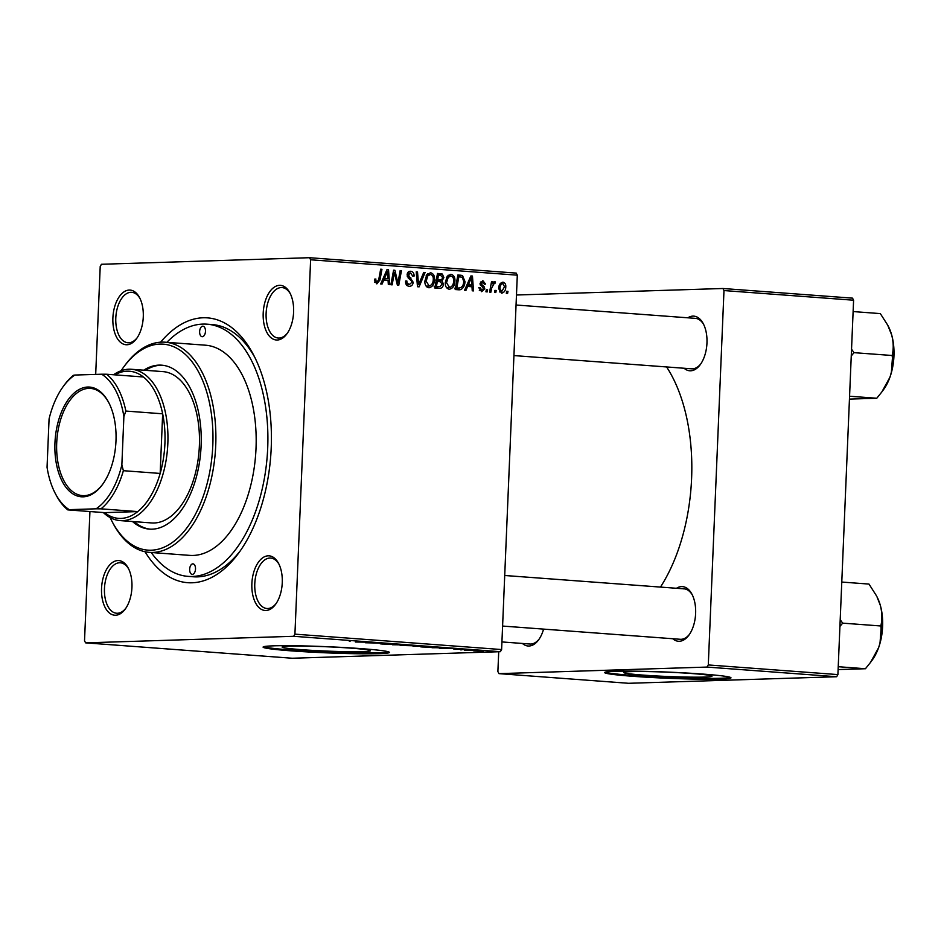 <?xml version="1.0" encoding="UTF-8"?>
<svg xmlns="http://www.w3.org/2000/svg" width="941" height="941" viewBox="0 0 941 941"><rect width="100%" height="100%" fill="white"/><g stroke="black" fill="none" stroke-linecap="round" stroke-linejoin="round"><path stroke-width="1.41" d="M704.562 677.073A44.18 2.153 -177.6 0 0 711.984 676.191A44.18 2.153 -177.6 0 0 680.684 672.815A44.18 2.153 -177.6 0 0 631.129 671.615A44.18 2.153 -177.6 0 0 623.707 672.497A44.18 2.153 -177.6 0 0 655.007 675.873A44.18 2.153 -177.6 0 0 704.562 677.073M720.359 679.096A63.223 3.094 -177.6 0 0 730.981 677.838A63.223 3.094 -177.6 0 0 686.189 672.991A63.223 3.094 -177.6 0 0 615.261 671.274A63.223 3.094 -177.6 0 0 604.64 672.533A63.223 3.094 -177.6 0 0 649.431 677.379A63.223 3.094 -177.6 0 0 720.359 679.096M605.239 672.145A63.223 3.094 -177.6 0 0 653.63 676.767A63.223 3.094 -177.6 0 0 720.394 678.261A63.223 3.094 -177.6 0 0 730.416 677.391M289.581 646.173A44.18 2.153 2.4 0 1 339.136 647.384A44.18 2.153 2.4 0 1 370.425 650.76A44.18 2.153 2.4 0 1 363.003 651.643A44.18 2.153 2.4 0 1 313.447 650.443A44.18 2.153 2.4 0 1 282.159 647.055A44.18 2.153 2.4 0 1 289.581 646.173M378.8 653.666A63.223 3.094 -177.6 0 0 389.433 652.395A63.223 3.094 -177.6 0 0 344.641 647.561A63.223 3.094 -177.6 0 0 273.713 645.832A63.223 3.094 -177.6 0 0 263.08 647.102A63.223 3.094 -177.6 0 0 307.872 651.937A63.223 3.094 -177.6 0 0 378.8 653.666M263.692 646.702A63.223 3.094 -177.6 0 0 312.083 651.325A63.223 3.094 -177.6 0 0 378.835 652.819A63.223 3.094 -177.6 0 0 388.856 651.948M129.223 290.063A27.395 15.15 94.3 0 1 139.609 297.709A27.395 15.15 94.3 0 1 136.574 338.607A27.395 15.15 94.3 0 1 126.929 344.759A27.395 15.15 94.3 0 1 112.885 317.893A27.395 15.15 94.3 0 1 129.223 290.063M140.044 298.568A25.289 13.974 -85.7 0 0 131.705 292.322A25.289 13.974 -85.7 0 0 130.881 292.298A25.289 13.974 -85.7 0 0 115.837 317.246A25.289 13.974 -85.7 0 0 127.952 342.759A25.289 13.974 -85.7 0 0 128.764 342.783A25.289 13.974 -85.7 0 0 137.115 337.819M279.548 285.335A27.395 15.15 94.3 0 1 289.934 292.969A27.395 15.15 94.3 0 1 286.887 333.867A27.395 15.15 94.3 0 1 277.254 340.019A27.395 15.15 94.3 0 1 263.198 313.153A27.395 15.15 94.3 0 1 279.548 285.335M290.369 293.827A25.289 13.974 -85.7 0 0 282.029 287.581A25.289 13.974 -85.7 0 0 281.206 287.57A25.289 13.974 -85.7 0 0 266.162 312.506A25.289 13.974 -85.7 0 0 278.265 338.031A25.289 13.974 -85.7 0 0 279.089 338.042A25.289 13.974 -85.7 0 0 287.44 333.079M268.209 555.813A27.395 15.15 94.3 0 1 278.595 563.447A27.395 15.15 94.3 0 1 275.56 604.345A27.395 15.15 94.3 0 1 265.915 610.497A27.395 15.15 94.3 0 1 251.87 583.632A27.395 15.15 94.3 0 1 268.209 555.813M279.03 564.306A25.289 13.974 -85.7 0 0 270.69 558.06A25.289 13.974 -85.7 0 0 269.867 558.048A25.289 13.974 -85.7 0 0 254.823 582.985A25.289 13.974 -85.7 0 0 266.938 608.509A25.289 13.974 -85.7 0 0 267.75 608.521A25.289 13.974 -85.7 0 0 276.101 603.557M117.884 560.554A27.395 15.15 94.3 0 1 128.282 568.188A27.395 15.15 94.3 0 1 125.235 609.086A27.395 15.15 94.3 0 1 115.59 615.238A27.395 15.15 94.3 0 1 101.546 588.372A27.395 15.15 94.3 0 1 117.884 560.554M128.705 569.046A25.289 13.974 -85.7 0 0 120.366 562.8A25.289 13.974 -85.7 0 0 119.542 562.777A25.289 13.974 -85.7 0 0 104.498 587.725A25.289 13.974 -85.7 0 0 116.613 613.238A25.289 13.974 -85.7 0 0 117.437 613.261A25.289 13.974 -85.7 0 0 125.788 608.298M543.592 629.106A27.395 15.15 94.3 0 1 538.605 639.868A27.395 15.15 94.3 0 1 528.96 646.02A27.395 15.15 94.3 0 1 522.42 643.468M501.929 641.938L529.983 644.02A25.289 13.974 -85.7 0 0 530.795 644.044A25.289 13.974 -85.7 0 0 539.158 639.08M676.497 588.278A27.395 15.15 94.3 0 1 681.578 586.596A27.395 15.15 94.3 0 1 691.964 594.23A27.395 15.15 94.3 0 1 688.918 635.128A27.395 15.15 94.3 0 1 679.284 641.28A27.395 15.15 94.3 0 1 672.744 638.727M502.588 626.059L680.296 639.292A25.289 13.974 -85.7 0 0 681.119 639.304A25.289 13.974 -85.7 0 0 689.471 634.34M692.4 595.088A25.289 13.974 -85.7 0 0 684.06 588.843A25.289 13.974 -85.7 0 0 683.237 588.831M687.836 317.799A27.395 15.15 94.3 0 1 692.905 316.117A27.395 15.15 94.3 0 1 703.303 323.751A27.395 15.15 94.3 0 1 700.257 364.649A27.395 15.15 94.3 0 1 690.623 370.801A27.395 15.15 94.3 0 1 684.083 368.249M513.927 355.58L691.635 368.813A25.289 13.974 -85.7 0 0 692.458 368.825A25.289 13.974 -85.7 0 0 700.81 363.861M703.739 324.61A25.289 13.974 -85.7 0 0 695.399 318.364A25.289 13.974 -85.7 0 0 694.576 318.352M160.617 342.171A132.775 73.386 94.3 0 1 203.127 317.776A132.775 73.386 94.3 0 1 253.494 354.804A132.775 73.386 94.3 0 1 238.732 552.99A132.775 73.386 94.3 0 1 192.011 582.785A132.775 73.386 94.3 0 1 145.02 551.732M151.207 552.508A126.459 69.893 -85.7 0 0 188.176 576.386L193.434 576.786A126.459 69.893 -85.7 0 0 197.528 576.868A126.459 69.893 -85.7 0 0 240.378 550.685M254.776 357.333A126.459 69.893 -85.7 0 0 212.219 324.563L206.961 324.175A126.459 69.893 -85.7 0 0 202.856 324.092A126.459 69.893 -85.7 0 0 166.863 342.324M487.203 291.91L485.932 291.816L486.285 289.734L487.591 289.84L487.203 291.91M495.801 292.557L494.531 292.463L494.884 290.381L496.189 290.475L495.801 292.557M449.21 289.275C446.41 288.452 445.105 286.217 445.269 282.594L447.222 276.207L450.951 274.254C453.833 275.113 455.162 277.407 454.915 281.124C454.738 285.805 452.844 288.522 449.21 289.275L449.598 289.287M465.971 290.334L464.583 290.228L470.9 275.936L472.453 276.054L473.523 290.898L472.241 290.804L471.994 286.758L467.642 286.429L465.971 290.334M439.729 288.381L434.824 288.017L437.506 273.443L442.341 274.054L443.881 277.513L442.047 280.971L443.446 284.064C443.187 286.77 441.941 288.205 439.729 288.381L440.094 288.381M419.11 286.84L417.486 286.723L416.216 271.855L417.51 271.961L418.592 284.7L423.709 272.419L425.085 272.525L419.11 286.84M374.436 280.453L374.612 279.124L375.894 279.018L375.718 280.3L377.129 282.171L374.659 282.253L376.965 282.171L378.752 279.524L380.658 269.208L381.952 269.314L379.988 279.983L376.812 283.888L374.436 280.453M392.162 284.841L390.868 284.747L393.585 270.173L394.926 270.279L397.914 283.029L400.137 270.667L401.431 270.761L398.749 285.323L397.396 285.229L394.385 272.49L392.162 284.841M89.936 511.539L84.525 640.786L85.596 642.856L292.286 658.241L500.353 651.69L293.663 636.292L294.921 634.152L501.612 649.549L517.303 275.172L310.612 259.775L309.53 257.705L516.221 273.102L517.303 275.172M294.921 634.152L310.612 259.775M382.058 284.088L380.67 283.982L386.986 269.679L388.539 269.796L389.609 284.653L388.327 284.547L388.08 280.5L383.728 280.183L382.058 284.088M406.241 284.676L409.311 284.582L411.899 282.3L411.617 280.983L408.406 278.23L407.1 274.913C407.359 272.396 408.559 271.184 410.688 271.255C412.899 271.584 414.04 273.102 414.099 275.795L412.793 276.172L410.582 272.972L408.37 274.913L413.181 282.253C412.828 284.994 411.488 286.346 409.147 286.299C406.583 285.935 405.395 284.182 405.559 281.03L406.841 280.947L407.077 283.135L409.664 284.582L406.253 284.7M410.582 272.972L407.512 273.055M428.825 287.758C426.038 286.934 424.72 284.7 424.885 281.077L426.838 274.69L430.578 272.737C433.46 273.596 434.777 275.878 434.53 279.606C434.366 284.288 432.46 287.005 428.825 287.758L429.214 287.77M479.345 290.44L481.757 290.357L483.498 288.84L480.051 283.512L482.851 280.653L485.615 284.123L484.333 284.217L482.733 281.994L481.427 284.241L484.215 286.829L484.78 288.816L481.639 291.698L478.757 287.64L480.039 287.546L482.027 290.357L479.357 290.451M482.733 281.994L480.416 282.053M458.832 289.804L455.197 289.534L457.891 274.96L462.502 275.501L464.96 281.535C464.878 285.299 463.501 287.981 460.819 289.593L459.526 289.816M501.541 293.18L498.683 288.687C498.718 284.935 500.165 282.759 503 282.159C505.023 282.7 505.952 284.264 505.788 286.852C505.717 290.451 504.294 292.557 501.541 293.18L501.824 293.18M494.248 283.229L491.72 287.958L490.896 292.192L489.602 292.098L491.555 281.5L492.849 281.594L492.437 283.782L494.601 281.535L495.448 281.982L494.872 283.617L492.696 283.276L494.096 283.241M507.587 293.439L506.317 293.333L506.67 291.251L507.975 291.357L507.587 293.439M95.688 374.4L100.217 266.409L101.463 264.268L309.53 257.705M460.537 649.843L461.996 649.819L460.537 649.725M469.136 650.478L470.594 650.466L469.136 650.372M422.438 646.89L422.438 647.008C419.957 646.796 419.733 646.655 421.768 646.585L431.943 646.832C434.495 647.055 434.695 647.208 432.531 647.267L422.438 647.008C419.957 646.796 419.733 646.655 421.768 646.585M431.943 646.832C434.495 647.055 434.695 647.208 432.531 647.267L432.554 646.879M439.294 648.255L453.35 648.431L439.294 648.173M413.052 646.302L423.097 646.196L413.017 646.196M392.432 644.761L405.971 644.903L392.444 644.538M349.334 641.374L350.052 641.362M365.484 642.762L382.328 643.15L365.484 642.656M85.596 642.856L293.663 636.292M355.38 642.009L369.437 642.185L355.38 641.927M382.387 643.915L382.375 644.032C379.893 643.832 379.552 643.715 381.352 643.656L392.891 644.173L382.375 644.032C379.893 643.832 379.552 643.715 381.352 643.656M393.667 644.079L392.903 643.938M391.538 644.079L390.68 643.762M402.066 645.373L402.054 645.491C399.572 645.279 399.349 645.138 401.384 645.067L411.558 645.314C414.111 645.538 414.311 645.679 412.158 645.738L402.054 645.491C399.572 645.279 399.349 645.138 401.384 645.067M411.558 645.314C414.111 645.538 414.311 645.679 412.158 645.738L412.17 645.361M453.844 649.137L461.772 649.29L454.879 649.337M461.772 649.29L462.878 649.384M432.154 647.726L443.293 647.702L432.166 647.62M474.77 650.807L474.77 650.913C472.923 650.749 472.711 650.654 474.099 650.607L481.933 650.796C483.745 650.949 483.909 651.043 482.415 651.09L474.77 650.913C472.923 650.749 472.711 650.654 474.099 650.607M481.933 650.796C483.745 650.949 483.909 651.043 482.415 651.09L482.427 650.831M464.219 650.113L474.17 650.231L464.219 650.008M480.91 651.36L482.38 651.337L480.922 651.243M498.718 651.737L497.883 671.568L498.965 673.638L628.588 683.295L836.655 676.732L707.032 667.075L708.291 664.946L837.902 674.591L853.593 300.214L723.982 290.557L722.9 288.499L852.522 298.144L853.593 300.214M708.291 664.946L723.982 290.557M516.468 295.004L722.9 288.499M498.965 673.638L707.032 667.075M660.464 587.09A145.432 80.385 -85.7 0 0 666.593 366.943M837.902 674.591L836.655 676.732M501.612 649.549L500.353 651.69M364.896 642.127L360.768 642.068L364.896 642.033M407.065 645.173L402.619 645.161C401.172 645.208 401.325 645.314 403.101 645.467L410.97 645.644C412.487 645.608 412.346 645.502 410.558 645.338L407.065 645.091M402.63 645.044L402.619 645.161C401.172 645.208 401.325 645.314 403.101 645.467M410.57 645.244L410.558 645.338C412.346 645.502 412.487 645.608 410.97 645.644M418.486 645.938L421.627 646.291L418.498 645.844M420.674 646.008L421.627 646.291M416.804 646.091L417.875 646.385M448.81 648.373L444.681 648.325L448.81 648.29M438.871 647.455L431.013 647.537L441.529 647.902L438.871 647.361M442.199 647.608L441.529 647.902M427.437 646.69L423.003 646.679C421.544 646.726 421.709 646.832 423.485 646.985L431.354 647.161C432.86 647.126 432.731 647.02 430.943 646.855L427.449 646.608M423.003 646.561L423.003 646.679C421.544 646.726 421.709 646.832 423.485 646.985M430.943 646.761L430.943 646.855C432.731 647.02 432.86 647.126 431.354 647.161M481.145 650.996L475.464 650.702L481.133 650.737M393.561 270.314L394.926 270.279M396.855 283.065L397.914 283.029M400.113 270.796L401.431 270.761M393.15 272.525L394.385 272.49M386.916 269.855L388.539 269.796M384.504 278.877L384.598 280.242M382.328 280.23L383.728 280.183M382.916 278.889L387.974 278.771L387.516 271.337L384.504 278.512L387.974 278.771M383.069 278.56L384.504 278.512M386.233 271.384L387.516 271.337M374.447 280.336L375.718 280.3M380.635 269.349L381.952 269.314M378.658 280.03L379.988 279.983M405.559 281.453L406.818 281.418M405.7 283.182L407.077 283.135M408.053 272.231L408.7 273.019M412.817 275.831L414.099 275.795M412.793 276.148L414.075 276.113M407.1 274.948L408.37 274.913M407.241 276.313L408.794 276.266M411.899 282.3L413.181 282.253M407.888 284.641L407.1 285.617M416.228 271.996L417.51 271.961M417.31 284.735L418.592 284.7M423.65 272.561L425.085 272.525M427.814 273.655L428.614 274.501M433.248 279.653L434.53 279.606M427.743 286.099L426.885 286.97M426.061 275.948L427.79 275.901L426.155 281.241L429.237 286.052L426.144 286.146L428.99 286.04C431.766 285.264 433.189 283.029 433.272 279.348C433.425 276.725 432.495 275.09 430.46 274.454L426.943 274.549M424.885 281.288L426.155 281.241M430.46 274.454L427.79 275.901M437.389 274.078L442.341 274.054M437.659 274.196L438.741 275.266M442.599 277.548L443.881 277.513M438.577 280.006L437.365 281.124L442.047 280.971M442.164 284.1L443.446 284.064M438.083 286.676L436.695 288.158M434.142 286.734L435.401 286.746L434.142 286.734M437.165 275.29L438.482 275.243L437.647 279.783L440.317 279.959L435.648 280.1M436.33 279.83L437.647 279.783M436.295 280.053L441.823 279.489L442.611 277.477L440.67 275.407L438.482 275.243M437.33 281.488L436.424 286.405L440.07 286.605L442.176 283.923L440.035 281.688L436.012 281.535M435.107 286.452L436.424 286.405M435.06 286.699L440.07 286.605M484.333 284.17L485.615 284.123M480.392 282.065L482.415 282.006M480.063 283.406L481.333 283.37M480.098 284.288L481.427 284.241M482.239 286.887L484.215 286.829M483.498 288.852L484.78 288.816M470.829 276.101L472.453 276.054M468.418 285.135L468.524 286.499M466.242 286.476L467.642 286.429M466.842 285.135L471.888 285.017L471.441 277.583L468.418 284.758L471.888 285.017M466.983 284.805L468.418 284.758M470.147 277.63L471.441 277.583M457.773 275.619L462.502 275.501M457.832 275.642L459.208 276.783M463.678 281.571L464.96 281.535M458.243 288.099L456.444 289.628M457.479 289.699L460.819 289.593M457.549 276.807L458.867 276.76L456.808 287.922L459.243 288.064L454.574 288.217M455.491 287.97L456.808 287.922M455.456 288.146L458.443 288.052C461.843 287.922 463.584 285.688 463.69 281.347L462.313 277.266L458.867 276.76M448.198 275.172L448.998 276.019M453.633 281.171L454.915 281.124M448.128 287.617L447.269 288.487M446.446 277.466L448.175 277.419L446.54 282.759L449.61 287.57L446.528 287.664L449.375 287.57C452.15 286.782 453.574 284.547 453.644 280.865C453.809 278.242 452.868 276.607 450.845 275.972L447.328 276.078M445.269 282.806L446.54 282.759M450.845 275.972L448.175 277.419M504.505 286.899L505.788 286.852M502.894 283.488C500.93 284.194 499.953 285.899 499.965 288.616L501.753 291.839L499.436 291.91L501.6 291.839L504.517 286.758L502.894 283.488L500.212 283.57L502.588 283.5M498.683 288.652L499.965 288.616M494.86 290.522L496.189 290.475M491.531 281.641L492.849 281.594M491.131 283.829L492.437 283.782M493.555 282.041L495.448 281.982M486.262 289.875L487.591 289.84M506.646 291.392L507.975 291.357M83.173 496.824A55.013 30.406 94.3 0 1 54.954 442.893A55.013 30.406 94.3 0 1 87.772 387.033A55.013 30.406 94.3 0 1 108.638 402.372A55.013 30.406 94.3 0 1 102.522 484.486A55.013 30.406 94.3 0 1 83.173 496.824M108.897 402.877A53.743 29.712 -85.7 0 0 90.512 388.421A53.743 29.712 -85.7 0 0 88.772 388.374A53.743 29.712 -85.7 0 0 56.789 441.376A53.743 29.712 -85.7 0 0 82.526 495.613A53.743 29.712 -85.7 0 0 84.267 495.648A53.743 29.712 -85.7 0 0 102.851 484.027M100.969 508.846L96.076 508.81A71.657 39.604 -85.7 0 0 121.859 464.925L123.377 470.7A73.763 40.769 94.3 0 1 100.969 508.846L137.751 511.586L104.604 512.633A73.763 40.769 -85.7 0 0 120.918 518.42A73.763 40.769 -85.7 0 0 137.751 511.586A73.763 40.769 -85.7 0 0 160.158 473.441A73.763 40.769 -85.7 0 0 162.652 413.805A73.763 40.769 -85.7 0 0 143.397 376.976A73.763 40.769 -85.7 0 0 127.082 371.189A73.763 40.769 -85.7 0 0 114.873 374.847M113.59 374.753A75.88 41.933 94.3 0 1 128.929 369.213A75.88 41.933 94.3 0 1 131.387 369.272A75.88 41.933 94.3 0 1 167.721 445.834A75.88 41.933 94.3 0 1 122.577 520.655A75.88 41.933 94.3 0 1 120.119 520.596A75.88 41.933 94.3 0 1 103.322 512.539M123.377 470.7L160.158 473.441L162.652 413.805L125.871 411.064L123.883 416.592A71.657 39.604 -85.7 0 0 101.722 374.212L74.857 375.047A71.657 39.604 -85.7 0 0 63.247 386.504A71.657 39.604 -85.7 0 0 49.073 418.945L47.05 467.277A71.657 39.604 -85.7 0 0 55.284 493.46A71.657 39.604 -85.7 0 0 69.222 509.657L96.076 508.81M69.222 509.657L67.823 509.893A73.763 40.769 94.3 0 1 56.154 495.107L55.284 493.46M104.604 512.633L67.823 509.893M121.859 464.925L123.883 416.592M63.247 386.504L64.353 384.998A73.763 40.769 94.3 0 1 73.469 375.283L74.857 375.047M101.722 374.212L106.615 374.236A73.763 40.769 94.3 0 1 125.871 411.064M143.397 376.976L106.615 374.236M192.364 574.375A5.27 2.917 -85.7 0 0 195.505 569.176A5.27 2.917 -85.7 0 0 192.976 563.859A5.27 2.917 -85.7 0 0 192.811 563.859A5.27 2.917 -85.7 0 0 189.67 569.058A5.27 2.917 -85.7 0 0 192.199 574.375A5.27 2.917 -85.7 0 0 192.364 574.375M202.327 336.702A5.27 2.917 -85.7 0 0 205.467 331.514A5.27 2.917 -85.7 0 0 202.938 326.198A5.27 2.917 -85.7 0 0 202.774 326.186A5.27 2.917 -85.7 0 0 199.633 331.385A5.27 2.917 -85.7 0 0 202.162 336.702A5.27 2.917 -85.7 0 0 202.327 336.702M132.469 521.514A82.196 45.439 -85.7 0 0 149.431 529.124A82.196 45.439 -85.7 0 0 152.089 529.183A82.196 45.439 -85.7 0 0 200.998 448.116A82.196 45.439 -85.7 0 0 161.64 365.179A82.196 45.439 -85.7 0 0 158.97 365.12A82.196 45.439 -85.7 0 0 143.738 370.189M162.511 365.261A82.196 45.439 -85.7 0 0 160.723 365.249A82.196 45.439 -85.7 0 0 145.49 370.319M110.132 517.574A103.275 57.083 -85.7 0 0 112.038 521.42A103.275 57.083 -85.7 0 0 151.207 550.214A103.275 57.083 -85.7 0 0 212.807 445.352A103.275 57.083 -85.7 0 0 159.852 344.088A103.275 57.083 -85.7 0 0 123.518 367.261A103.275 57.083 -85.7 0 0 121.071 370.778M123.518 367.261L124.612 365.767A105.38 58.248 94.3 0 1 161.687 342.124A105.38 58.248 94.3 0 1 165.11 342.195A105.38 58.248 94.3 0 1 215.571 448.528A105.38 58.248 94.3 0 1 152.877 552.449A105.38 58.248 94.3 0 1 149.454 552.367A105.38 58.248 94.3 0 1 112.896 523.067L112.038 521.42M149.454 552.367L189.741 555.378A105.38 58.248 -85.7 0 0 193.164 555.449A105.38 58.248 -85.7 0 0 255.858 451.527A105.38 58.248 -85.7 0 0 205.397 345.194L165.11 342.195M188.176 576.386A126.459 69.893 -85.7 0 0 192.282 576.48A126.459 69.893 -85.7 0 0 267.515 451.774A126.459 69.893 -85.7 0 0 206.961 324.175M160.452 371.566A75.88 41.933 94.3 0 1 162.922 371.613A75.88 41.933 94.3 0 1 199.257 448.175A75.88 41.933 94.3 0 1 154.112 522.996A75.88 41.933 94.3 0 1 151.642 522.949L120.119 520.596M134.222 521.655A82.196 45.439 -85.7 0 0 150.301 529.171M853.122 311.565L880.329 313.6L887.669 325.08L891.68 334.949C893.55 342.348 893.703 349.193 892.139 355.498C893.15 362.414 892.409 369.672 889.915 377.282L881.87 391.903L876.777 398.255L849.452 399.102M849.57 396.232L876.777 398.255M851.264 355.945L854.005 352.663L892.139 355.498M854.005 352.663L851.546 349.217M882.105 391.585L883.575 389.574A42.416 23.443 -85.7 0 0 889.915 377.282A42.416 23.443 -85.7 0 0 891.68 334.949A42.416 23.443 94.3 0 0 888.292 326.256L887.669 325.08M870.531 662.382L872.236 660.053A42.416 23.443 -85.7 0 0 878.576 647.761A42.416 23.443 94.3 0 0 880.353 605.428A42.416 23.443 -85.7 0 0 876.953 596.735L880.353 605.428C882.211 612.779 882.364 619.625 880.8 625.977C881.811 632.94 881.07 640.209 878.576 647.761L870.531 662.382L865.438 668.733L838.113 669.58M841.783 582.056L868.99 584.079L876.33 595.559M839.925 626.424L842.665 623.142L840.207 619.696M842.665 623.142L880.8 625.977M838.243 666.71L865.438 668.733M395.079 275.984L396.361 275.948M396.114 280.136L397.373 280.1M392.503 275.995L393.844 275.948M384.94 274.313L386.375 274.266M408.218 278.042L410.935 277.96M416.981 280.853L418.322 280.818M437.447 273.784L440.647 273.678M480.486 285.335L482.439 285.276M468.853 280.571L470.288 280.524M457.832 275.29L460.949 275.195M490.355 288.005L491.72 287.958M439.741 286.629L435.071 286.77M131.387 369.272L162.922 371.613M516.044 305.013L695.399 318.364M893.48 344.006L891.339 372.789M684.06 588.843L504.717 575.492M880 643.268L882.152 614.485"/></g></svg>
